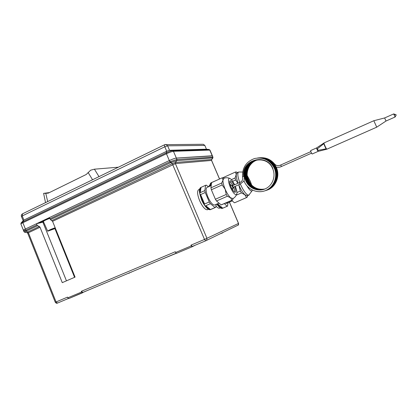 <?xml version="1.0" encoding="UTF-8"?>
<svg xmlns="http://www.w3.org/2000/svg" width="417" height="417" viewBox="0 0 417 417"><rect width="100%" height="100%" fill="white"/><g stroke="black" fill="none" stroke-linecap="round" stroke-linejoin="round"><path stroke-width="0.63" d="M192.159 246.76L176.433 253.364L175.604 252.488L191.335 245.868L192.143 246.765L194.645 245.504M81.638 292.009L82.556 292.786L68.748 298.582L67.82 297.827L81.638 292.009L81.351 291.306L82.832 292.421M221.662 233.051L222.47 232.707M191.335 245.868L191.022 245.118L192.31 246.431M175.604 252.488L175.296 251.743L81.351 291.306M36.936 224.93L37.613 225.701L26.511 230.966L25.859 230.189L36.936 224.93L36.461 223.747L25.39 229.016C23.816 229.777 23.164 230.226 23.446 230.361C23.164 230.226 23.816 229.777 25.39 229.016L25.859 230.189L25.374 230.445L26.13 231.174C24.89 231.935 24.494 232.326 24.942 232.352L26.855 232.587M212.686 158.257L212.639 157.934L176.829 160.634L170.97 162.51L50.473 219.608L52.578 221.338L75.076 277.117L62.274 282.643L40.042 227.26L39.37 226.488L37.613 225.701M24.801 232.332L23.977 231.706C23.717 231.591 24.181 231.169 25.374 230.445M50.473 219.608L49.373 217.606L169.318 160.55C172.435 159.122 174.775 158.298 176.334 158.074L212.451 155.916M51.969 220.53L172.278 163.615L170.97 162.51L170.496 161.551L176.933 159.492L212.972 157.141M170.459 162.724L169.855 161.822L170.496 161.551M43.608 222.021L36.461 223.747M67.82 297.827L67.538 297.123L56.06 301.955L28.413 232.754L27.704 233.228L55.284 302.268L56.06 301.955L57.468 303.076L68.341 298.509L57.468 303.076C57.207 302.721 57.145 304.295 55.284 302.273M176.235 253.333L159.367 260.271M68.748 298.582L86.595 290.863M222.537 232.874L223.324 232.295M219.54 234.073L222.391 232.983M128.764 273.312L129.666 272.916M127.91 273.484L128.697 273.151M129.609 272.77L131.371 272.03M131.438 272.197L131.59 271.936M55.237 227.922C53.225 228.391 48.033 230.669 48.846 230.726L55.383 228.287M55.174 227.765C50.613 229.371 48.122 230.518 47.689 231.2L55.445 228.443M49.696 218.409C45.479 220.004 43.384 221.057 43.404 221.573L47.637 231.086M191.022 245.118L204.512 239.436L172.278 163.615L175.494 162.463L211.763 159.487L212.873 158.007L212.91 156.985L212.222 155.77L176.334 158.074C174.775 158.298 172.435 159.122 169.318 160.55L25.39 229.016L22.878 222.725C21.309 223.496 20.662 223.96 20.949 224.117L23.388 230.22M23.915 231.55L23.446 230.361L24.436 230.252M49.555 218.06L38.479 223.267M43.488 221.755L42.899 221.776C42.857 221.229 45.114 220.087 49.675 218.352M21.335 222.668L23.873 220.087L166.722 151.262L169.521 150.297L172.602 150.641L209.214 149.515M204.856 145.491L206.457 149.213M206.379 149.203L209.032 149.489L206.373 149.203L169.521 150.297L167.629 145.82L164.824 146.774L166.722 151.262L166.279 152.825C169.073 151.533 171.184 150.808 172.602 150.641L173.472 151.319L176.334 158.074L176.933 159.492L176.829 160.634M91.406 180.321L90.875 180.582M91.359 180.212L91.719 180.17M211.237 185.56L207.077 187.431C205.539 188.432 205.816 191.627 207.901 197.017C210.371 202.344 212.602 205.023 214.593 205.049L214.849 204.94M216.168 204.361L215.751 207.296L215.073 207.525L210.397 203.689L209.261 201.953L205.247 192.508L200.598 194.588L204.596 204.012L202.24 199.394L200.598 194.588M200.968 187.41L200.723 187.52C198.727 188.802 199.039 192.847 201.656 199.654C204.778 206.373 207.624 209.735 210.189 209.741L210.517 209.6M215.073 207.525L210.46 209.542C209.172 209.537 207.598 208.271 205.737 205.737L210.46 209.542M210.397 203.689L205.737 205.737M209.261 201.953L204.596 204.012M205.617 185.299L201.041 187.369L200.191 192.664L204.83 190.585L205.617 185.299L206.332 185.153L208.401 186.832M204.83 190.585L205.247 192.508M200.191 192.664C199.748 189.761 200.03 187.994 201.041 187.369M234.615 184.762C232.691 180.9 230.992 178.752 229.501 178.314C227.891 178.7 228.151 181.635 230.278 187.113C232.822 192.529 234.896 195.02 236.496 194.583C237.393 193.394 236.992 190.632 235.292 186.29M221.735 204.7L221.135 204.877L216.527 200.989L215.396 199.248L226.233 194.463L225.185 189.255C226.911 193.18 228.719 196.026 230.601 197.794L232.999 198.549M231.008 185.45L229.929 183.761M233.973 185.044C232.227 181.718 230.893 180.326 229.96 180.863C229.407 181.833 229.751 183.861 230.997 186.936C232.389 190.001 233.687 191.799 234.891 192.326C236.111 192.263 236.032 190.345 234.651 186.571M221.135 204.877L232.477 199.993L233.265 198.409M231.847 200.196L230.601 197.794L227.354 196.23L216.527 200.989M226.233 194.463L227.354 196.23M210.929 187.848L211.633 182.583L222.256 177.788L222.959 179.935C222.808 182.208 223.548 185.315 225.185 189.255L222.157 184.934L211.362 189.771L210.929 187.848L221.703 183.011L222.157 184.934M215.396 199.248L211.362 189.771M229.501 178.314C227.635 177.564 225.774 177.548 223.913 178.267L221.703 183.011M224.153 178.179L222.256 177.788M223.001 177.689L224.242 178.142M232.9 190.433L232.368 188.5M199.508 192.195L201.531 199.769C202.938 203.011 204.502 205.539 206.233 207.358M199.519 189.266L198.805 189.589C196.965 190.767 197.231 194.447 199.607 200.624C202.438 206.723 205.034 209.772 207.39 209.767L207.692 209.636M225.196 203.188L226.686 203.319M227.979 202.756L227.583 206.118L227.208 206.248L224.278 203.59M216.783 204.095C219.081 207.239 220.937 208.667 222.344 208.385L222.678 208.239M227.208 206.248L222.772 208.177C221.37 208.344 219.561 206.905 217.335 203.85M217.554 203.757L222.772 208.177M216.491 180.389L211.805 182.443C210.934 182.787 210.507 183.933 210.522 185.878M211.555 182.568L211.346 182.662C210.418 182.959 209.965 184.111 209.975 186.123M240.359 184.033L240.51 184.382C243.763 191.413 246.504 195.015 248.73 195.198L249.194 194.906M246.989 185.914C249.262 189.808 250.94 191.471 252.019 190.887L252.394 190.105M251.722 185.2L250.263 181.202L247.151 175.463M236.971 192.524L240.333 191.043L238.899 185.096C240.87 189.553 242.882 192.795 244.935 194.822L247.406 195.776M250.633 184.027L247.385 177.173M234.99 202.61L247.072 197.34L247.766 195.62M246.473 197.543L244.935 194.822L241.479 192.889L236.236 195.187M234.417 202.782L231.675 200.358M240.333 191.043L241.479 192.889M238.899 185.096L238.748 184.757L238.899 185.096M237.977 183.266L235.584 179.988L232.66 181.296M231.388 179.644L235.079 177.991L235.584 179.988M223.507 177.903L223.554 177.418L235.496 172.023L236.22 174.561L235.079 177.991M237.435 172.602L236.131 171.919L235.496 172.023M236.429 172.039L237.544 172.555M238.477 172.132L237.158 172.727L236.22 174.561C236.126 176.631 236.762 179.508 238.133 183.193M242.647 172.033L238.732 172.018C237.237 172.883 237.57 176.37 239.739 182.474M210.069 184.658L208.422 186.821M215.943 206.087C217.439 207.708 218.654 208.401 219.587 208.172L219.895 208.036M45.531 202.626L43.613 193.373L49.409 192.576M43.613 193.373L48.221 193.16L86.256 174.473L90.671 170.193L94.424 169.182L99.001 176.631M118.402 167.196L94.424 169.182M45.609 193.149L46.021 193.149M45.568 193.123L48.518 193.014M233.447 187.108L233.4 188.046C232.754 187.723 232.269 186.847 231.946 185.429L232.081 184.971L232.764 185.581M233.16 187.238L232.477 185.711M324.077 142.906L324.072 142.906C323.441 142.781 326.375 149.39 326.865 149.197L326.902 149.187M317.274 148.848L316.618 147.92C316.79 149.098 317.295 150.25 318.145 151.366L326.871 149.197L376.733 127.169L373.82 120.727L324.072 142.906M376.728 127.169L386.017 121.029L384.625 117.954L373.82 120.727M324.025 142.942L316.618 147.92L310.644 150.579C310.79 151.762 311.296 152.909 312.161 154.014L312.182 154.003M316.857 149.031L317.384 148.796L318.009 150.209L317.384 148.796L323.946 143.61M326.344 148.801L326.318 148.817C325.906 148.973 323.462 143.469 323.988 143.573L324.087 143.531M312.161 154.014L318.145 151.366L317.905 150.256M82.728 292.463L176.104 253.239L82.785 292.442M219.509 179.029L211.56 160.436L175.39 163.61L206.983 238.362L206.623 240.301L206.16 240.609L192.273 246.447M205.748 240.786L204.512 239.436L238.498 223.439L229.392 202.141M26.511 230.966L26.13 231.174L27.762 231.982L39.37 226.488M27.689 233.181L26.928 232.597L27.762 231.982L28.413 232.754L40.042 227.26M49.852 218.8L169.855 161.822L166.451 153.748L22.878 222.725L22.857 221.813L166.279 152.825L166.451 153.748C169.557 152.314 171.903 151.507 173.472 151.319L209.954 150.078L209.032 149.489L209.777 150.063L212.222 155.77L212.733 156.969L212.639 157.934M52.578 221.338L175.39 163.61L175.494 162.463L176.719 160.649L176.792 159.508M211.643 160.482L211.654 159.471L212.706 157.939L212.821 156.969M192.237 246.463L205.706 240.802L238.185 225.081L238.55 223.408L229.444 202.12M219.561 179.002L211.622 160.441L211.669 159.617M238.55 223.418C238.597 224.627 238.477 225.18 238.185 225.081L237.784 225.342M66.454 280.834L42.888 222.209M74.575 277.331L54.955 228.678M210.017 150.224L212.394 155.781M206.446 149.208L204.83 145.424L203.319 144.287L204.757 145.418L167.629 145.82L165.956 144.485L164.71 144.683C164.334 144.913 164.371 145.611 164.824 146.774L22.216 215.933L23.873 220.087L22.857 221.813L21.053 223.001L20.892 223.955M164.642 144.715L22.56 213.796L22.216 215.933L21.449 216.506L23.076 220.583M164.804 144.668L202.818 144.287M234.302 192.008C234.714 191.153 234.458 189.511 233.53 187.071M232.853 185.544C231.659 183.225 230.606 181.932 229.699 181.671M45.755 193.3L47.7 201.573M92.564 179.763L88.096 172.471M386.017 121.029L395.108 117.005L393.7 113.914L396.03 114.738L396.134 115.201L394.998 116.77M310.832 151.616L280.724 164.991L281.412 166.524M272.927 168.682C266.572 152.476 241.016 159.68 243.664 176.474L244.174 176.417C244.414 178.883 244.247 180.519 243.669 181.322L239.947 184.225L239.285 182.682C242.095 181.812 243.174 179.779 242.522 176.589C242.277 167.598 246.306 161.572 254.61 158.512C263.362 156.865 269.919 160.065 274.282 168.108C278.003 176.417 274.068 186.847 266.01 190.361C258.003 193.983 247.948 189.928 244.372 181.776M394.029 114.633L395.931 114.592L396.134 115.201L395.108 117.005M274.245 164.074L274.532 163.933M243.664 176.474L242.522 176.589M176.433 253.364L192.143 246.765M22.445 213.853C21.449 214.484 21.111 215.344 21.423 216.439M42.69 221.265L42.831 221.609M214.593 205.049L219.034 203.105M215.37 207.478L210.189 209.741M236.496 194.583C235.756 196.459 234.49 197.83 232.686 198.706M234.891 192.326L234.479 192.133M221.427 204.836L232.123 200.165M229.96 180.863L229.715 181.52M233.025 198.539L232.556 199.858M208.411 209.318L207.39 209.767M226.431 203.433L232.269 200.885M227.317 206.222L222.344 208.385M248.787 195.182L252.019 190.887M247.145 195.891L248.73 195.198M234.677 202.74L246.718 197.507M247.531 195.724L247.224 197.012M220.338 207.843L219.587 208.172M233.4 188.046L231.857 188.729M232.04 184.992L230.502 185.674M384.625 117.954L393.705 113.919M239.264 182.693L232.321 185.779M317.488 150.438L326.438 148.76M311.535 153.169L281.397 166.529C279.713 167.368 277.951 167.54 276.117 167.055M260.041 157.762C265.843 157.334 270.669 159.388 274.516 163.917C276.21 165.81 278.28 166.164 280.724 164.991M264.878 188.995C258.915 190.032 253.989 188.156 250.117 183.371C243.528 175.135 248.496 161.348 258.837 159.628M259.65 157.798C265.712 157.371 270.68 159.591 274.542 164.47C281.418 173.185 276.898 187.462 266.531 190.282M264.696 189.073C258.41 190.215 253.307 188.203 249.376 183.021C243.163 174.634 248.386 161.197 258.634 159.628M259.254 157.829C265.587 157.407 270.685 159.81 274.553 165.033C280.959 173.837 276.304 187.629 266.15 190.407M264.508 189.141C257.904 190.402 252.619 188.244 248.652 182.656C242.819 174.134 248.282 161.056 258.436 159.633M258.858 157.866C265.467 157.449 270.69 160.034 274.537 165.617C280.485 174.483 275.715 187.791 265.775 190.533M264.321 189.214C257.388 190.59 251.925 188.281 247.938 182.281C242.486 173.639 248.178 160.915 258.238 159.643M258.457 157.902C265.342 157.49 270.69 160.264 274.506 166.216C279.995 175.124 275.126 187.963 265.389 190.652M264.128 189.276C256.867 190.783 251.232 188.317 247.239 181.895C242.168 173.149 248.079 160.78 258.034 159.654M258.055 157.939C265.222 157.543 270.69 160.503 274.454 166.831C279.494 175.76 274.532 188.13 265.009 190.778M263.935 189.344C256.335 190.97 250.539 188.354 246.551 181.494C241.865 172.664 247.974 160.649 257.831 159.664M257.649 157.975C265.108 157.59 270.685 160.753 274.381 167.462C278.978 176.386 273.943 188.296 264.623 190.903M244.367 181.755L243.94 180.707M244.174 176.417C241.589 159.987 266.536 152.992 272.734 168.781C276.08 176.266 272.556 185.643 265.332 188.807C258.144 192.07 249.105 188.427 245.884 181.082C241.573 172.179 247.875 160.529 257.628 159.685M239.947 184.225L232.999 187.306"/></g></svg>
